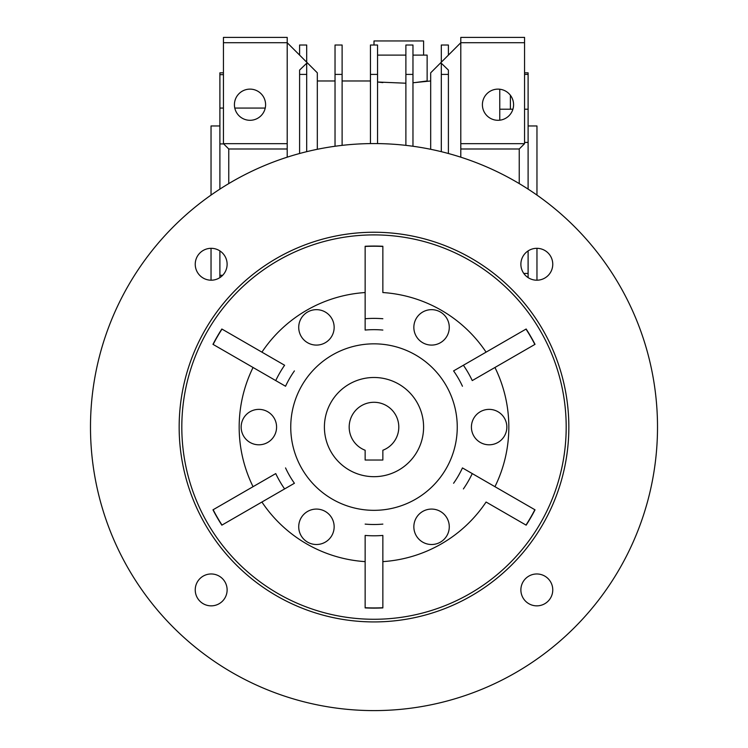 <?xml version="1.0" encoding="UTF-8"?>
<svg xmlns="http://www.w3.org/2000/svg" width="748" height="748" viewBox="0 0 748 748"><rect width="100%" height="100%" fill="white"/><g stroke="black" fill="none" stroke-linecap="round" stroke-linejoin="round"><path stroke-width="1.12" d="M423.592 427.089A49.592 49.592 0 0 1 374 476.682A49.592 49.592 0 0 1 324.408 427.089A49.592 49.592 0 0 1 374 377.488A49.592 49.592 0 0 1 423.592 427.089M398.796 427.089A24.796 24.796 0 0 0 374 402.284A24.796 24.796 0 0 0 365.146 450.249L365.146 460.029L382.854 460.029L382.854 450.249A24.796 24.796 0 0 0 398.796 427.089M568.845 427.089A194.845 194.845 0 0 0 374 232.245A194.845 194.845 0 0 0 179.155 427.089A194.845 194.845 0 0 0 374 621.925A194.845 194.845 0 0 0 568.845 427.089M657.511 427.089A283.511 283.511 0 0 1 374 710.6A283.511 283.511 0 0 1 90.489 427.089A283.511 283.511 0 0 1 374 143.569A283.511 283.511 0 0 1 657.511 427.089M181.811 427.089A192.189 192.189 0 0 1 374 234.9A192.189 192.189 0 0 1 566.189 427.089A192.189 192.189 0 0 1 374 619.269A192.189 192.189 0 0 1 181.811 427.089M526.162 329.008L463.395 365.248A108.703 108.703 0 0 1 472.259 380.582L535.026 344.342A181.035 181.035 0 0 0 526.162 329.008L486.088 352.149A134.827 134.827 0 0 0 382.854 292.543L382.854 246.27A181.035 181.035 0 0 0 365.146 246.27L365.146 292.543A134.827 134.827 0 0 0 261.912 352.149L221.838 329.008A181.035 181.035 0 0 0 212.974 344.342L253.058 367.483A134.827 134.827 0 0 0 253.058 486.686L212.974 509.827A181.035 181.035 0 0 0 221.838 525.161L261.912 502.03A134.827 134.827 0 0 0 365.146 561.626L365.146 607.909A181.035 181.035 0 0 0 382.854 607.909L382.854 561.626A134.827 134.827 0 0 0 486.088 502.03L526.162 525.161A181.035 181.035 0 0 0 535.026 509.827L472.259 473.587A108.703 108.703 0 0 1 463.395 488.93M334.15 526.798A17.709 17.709 0 0 1 316.432 544.507A17.709 17.709 0 0 1 298.723 526.798A17.709 17.709 0 0 1 316.432 509.079A17.709 17.709 0 0 1 334.15 526.798M334.15 327.381A17.709 17.709 0 0 1 316.432 345.09A17.709 17.709 0 0 1 298.723 327.381A17.709 17.709 0 0 1 316.432 309.663A17.709 17.709 0 0 1 334.15 327.381M506.845 427.089A17.709 17.709 0 0 1 489.136 444.798A17.709 17.709 0 0 1 471.418 427.089A17.709 17.709 0 0 1 489.136 409.371A17.709 17.709 0 0 1 506.845 427.089M290.748 427.089A83.252 83.252 0 0 1 374 343.837A83.252 83.252 0 0 1 457.252 427.089A83.252 83.252 0 0 1 374 510.332A83.252 83.252 0 0 1 290.748 427.089M449.277 526.798A17.709 17.709 0 0 1 431.568 544.507A17.709 17.709 0 0 1 413.85 526.798A17.709 17.709 0 0 1 431.568 509.079A17.709 17.709 0 0 1 449.277 526.798M449.277 327.381A17.709 17.709 0 0 1 431.568 345.09A17.709 17.709 0 0 1 413.85 327.381A17.709 17.709 0 0 1 431.568 309.663A17.709 17.709 0 0 1 449.277 327.381M276.582 427.089A17.709 17.709 0 0 1 258.864 444.798A17.709 17.709 0 0 1 241.155 427.089A17.709 17.709 0 0 1 258.864 409.371A17.709 17.709 0 0 1 276.582 427.089A97.418 97.418 0 0 1 276.582 427.08M552.763 589.91A15.942 15.942 0 0 0 536.821 573.968A15.942 15.942 0 0 0 520.879 589.91A15.942 15.942 0 0 0 536.821 605.852A15.942 15.942 0 0 0 552.763 589.91M552.763 264.259A15.942 15.942 0 0 0 536.821 248.317A15.942 15.942 0 0 0 520.879 264.259A15.942 15.942 0 0 0 536.821 280.201A15.942 15.942 0 0 0 552.763 264.259M227.121 264.259A15.942 15.942 0 0 0 211.179 248.317A15.942 15.942 0 0 0 195.237 264.259A15.942 15.942 0 0 0 211.179 280.201A15.942 15.942 0 0 0 227.121 264.259M227.121 589.91A15.942 15.942 0 0 0 211.179 573.968A15.942 15.942 0 0 0 195.237 589.91A15.942 15.942 0 0 0 211.179 605.852A15.942 15.942 0 0 0 227.121 589.91M534.857 509.734A180.848 180.848 0 0 1 526.003 525.068M526.003 329.101A180.848 180.848 0 0 1 534.857 344.435M212.974 344.342L275.741 380.582A108.703 108.703 0 0 1 284.605 365.248L221.838 329.008M213.143 344.435A180.848 180.848 0 0 1 221.997 329.101M221.838 525.161L284.605 488.93A108.703 108.703 0 0 1 275.741 473.587L212.974 509.827M221.997 525.068A180.848 180.848 0 0 1 213.143 509.734M253.058 486.686L275.741 473.587M285.549 467.921A97.418 97.418 0 0 0 294.413 483.264L261.912 502.03M284.605 488.93L294.413 483.264M453.587 483.264A97.418 97.418 0 0 0 462.451 467.921L494.942 486.686A134.827 134.827 0 0 0 494.942 367.483L472.259 380.582M472.259 473.587L462.451 467.921M462.451 386.249A97.418 97.418 0 0 0 453.587 370.905L486.088 352.149M463.395 365.248L453.587 370.905M382.854 330.064A97.418 97.418 0 0 0 365.146 330.064L365.146 292.543M382.854 318.741A108.703 108.703 0 0 0 365.146 318.741L365.146 330.064M261.912 352.149L284.605 365.248M294.413 370.905A97.418 97.418 0 0 0 285.549 386.249L253.058 367.483M275.741 380.582L285.549 386.249M365.146 561.626L365.146 535.428A108.703 108.703 0 0 0 382.854 535.428L382.854 561.626M365.146 524.105A97.418 97.418 0 0 0 382.854 524.105M382.854 607.909L382.854 535.428M382.854 607.722A180.848 180.848 0 0 1 365.146 607.722L365.146 607.909M365.146 535.428L365.146 607.722M365.146 246.27L365.146 318.741M365.146 246.457A180.848 180.848 0 0 1 382.854 246.457M486.088 502.03L526.162 525.161M535.026 509.827L494.942 486.686M494.942 367.483L535.026 344.342M382.854 292.543L382.854 246.27M374 377.488A49.592 49.592 0 0 1 423.592 427.089A49.592 49.592 0 0 1 374 476.682A49.592 49.592 0 0 1 324.408 427.089A49.592 49.592 0 0 1 374 377.488M374 510.332A83.252 83.252 0 0 1 290.748 427.089A83.252 83.252 0 0 1 374 343.837A83.252 83.252 0 0 1 457.252 427.089A83.252 83.252 0 0 1 374 510.332M378.853 82.177L382.854 82.607M414.738 82.607L427.136 80.971L427.136 55.109L412.971 55.109M497.99 89.124A15.586 15.586 0 0 1 513.577 104.711A15.586 15.586 0 0 1 497.99 120.297A15.586 15.586 0 0 1 482.404 104.711A15.586 15.586 0 0 1 497.99 89.124M250.01 89.124A15.586 15.586 0 0 1 265.596 104.711A15.586 15.586 0 0 1 250.01 120.297A15.586 15.586 0 0 1 234.423 104.711A15.586 15.586 0 0 1 250.01 89.124M223.437 72.827L219.893 72.827L219.893 74.65L223.437 74.65M219.893 74.65L219.893 143.915L223.671 143.915M528.107 125.963L536.961 125.963L536.961 195.088M211.039 195.088L211.039 125.963L219.893 125.963M211.039 248.317L211.039 280.201M536.961 280.201L536.961 248.317M265.231 108.077L234.788 108.077M223.437 108.077L219.893 108.077M499.767 120.194L499.767 89.227M510.388 109.208L510.388 95.267M430.68 80.971L412.971 82.766M405.884 83.215L377.544 82.018M405.884 55.109L377.544 55.109M448.398 74.398L441.311 74.398L441.311 63.234L448.398 70.078L448.398 153.508M441.311 74.398L441.311 151.676M441.311 62.196L441.311 45.02L448.398 45.02L448.398 55.109M405.884 74.398L412.971 74.398L412.971 45.02L405.884 45.02L405.884 145.374M412.971 74.398L412.971 146.262M377.544 74.398L370.456 74.398L370.456 45.02L377.544 45.02L377.544 143.597M370.456 74.398L370.456 143.597M342.116 74.398L335.029 74.398L335.029 45.02L342.116 45.02L342.116 145.374M335.029 74.398L335.029 146.262M519.243 148.992L460.796 148.992L460.796 143.681L524.563 143.681L519.243 148.992L519.243 183.606M524.563 42.711L524.563 37.4L460.796 37.4L460.796 42.711L524.563 42.711L524.563 143.681M460.796 143.681L460.796 42.711L430.68 72.827L430.68 149.291M460.796 148.992L460.796 157.183M306.689 62.196L306.689 45.02L299.602 45.02L299.602 55.109M299.602 74.398L306.689 74.398L306.689 63.234L299.602 70.078L299.602 153.508M306.689 74.398L306.689 151.676M287.204 157.183L287.204 42.711L317.32 72.827L317.32 149.291M287.204 42.711L287.204 37.4L223.437 37.4L223.437 42.711L287.204 42.711M287.204 148.992L228.757 148.992L223.437 143.681L287.204 143.681M228.757 183.606L228.757 148.992M223.437 143.681L223.437 42.711M528.107 277.601L528.107 250.917M523.787 273.431L528.107 273.431M528.107 189.113L528.107 109.208L524.563 109.208M524.563 142.41L528.107 142.41M512.913 109.208L499.767 109.208M528.107 109.208L528.107 72.827L524.563 72.827M524.563 74.389L528.107 74.389M219.893 143.915L219.893 189.113M219.893 250.917L219.893 275.292L222.68 275.292M219.893 275.292L219.893 277.601M374 45.02L374 40.944L423.592 40.944L423.592 55.109M317.32 80.971L335.029 80.971M342.116 80.971L370.456 80.971"/></g></svg>
